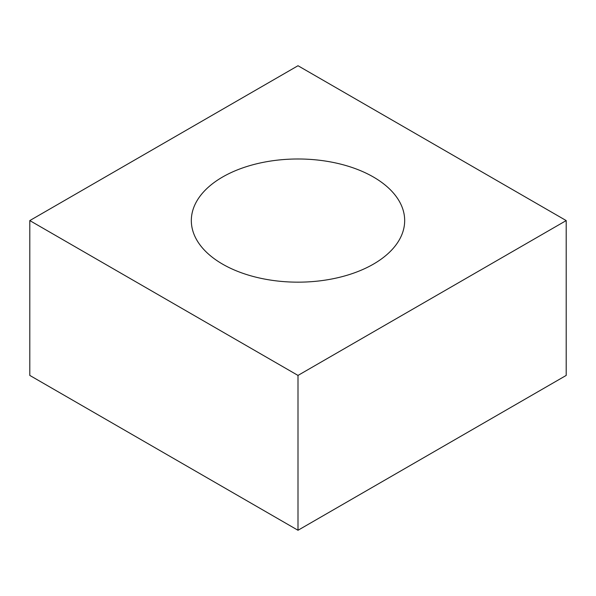 <?xml version="1.0" encoding="UTF-8"?>
<svg xmlns="http://www.w3.org/2000/svg" width="596" height="596" viewBox="0 0 596 596"><rect width="100%" height="100%" fill="white"/><g stroke="black" fill="none" stroke-linecap="round" stroke-linejoin="round"><path stroke-width="0.89" d="M566.2 220.58L298 375.42L29.8 220.58L298 65.731L566.2 220.58L566.2 375.42L298 530.269L29.8 375.42L29.8 220.58M298 375.42L298 530.269M222.569 264.125A106.677 61.589 0 0 0 373.431 264.125A106.677 61.589 0 0 0 373.431 177.027A106.677 61.589 180 0 0 222.569 177.027A106.677 61.589 180 0 0 222.569 264.125"/></g></svg>
